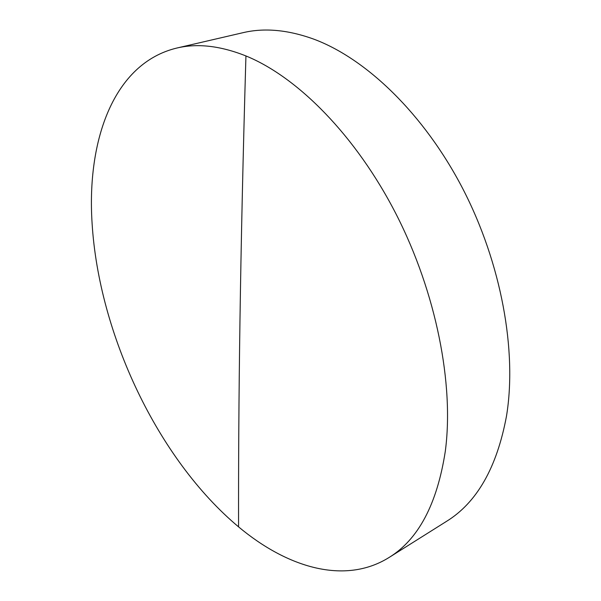 <?xml version="1.0" encoding="UTF-8"?>
<svg xmlns="http://www.w3.org/2000/svg" width="601" height="601" viewBox="0 0 601 601"><rect width="100%" height="100%" fill="white"/><g stroke="black" fill="none" stroke-linecap="round" stroke-linejoin="round"><path stroke-width="0.9" d="M445.288 451.389C454.198 384.527 436.349 292.942 396.187 214.272C355.92 135.608 297.593 77.018 245.937 55.946C220.342 45.766 197.278 43.144 176.747 48.065C113.709 63.263 86.702 140.138 92.081 223.151C98.797 334.126 157.853 459.307 238.567 526.867C287.278 567.607 344.711 585.096 388.99 557.533C418.341 539.54 437.107 504.156 445.288 451.389M388.99 557.533L446.453 521.398C476.893 502.646 496.907 467.555 506.493 416.102C517.183 350.992 501.384 263.268 462.687 188.526C423.878 113.807 366.137 58.597 313.79 39.148C287.841 29.765 264.2 27.623 242.872 32.717L176.747 48.065M245.937 55.946C240.077 256.116 238.342 404.533 238.567 526.867"/></g></svg>
